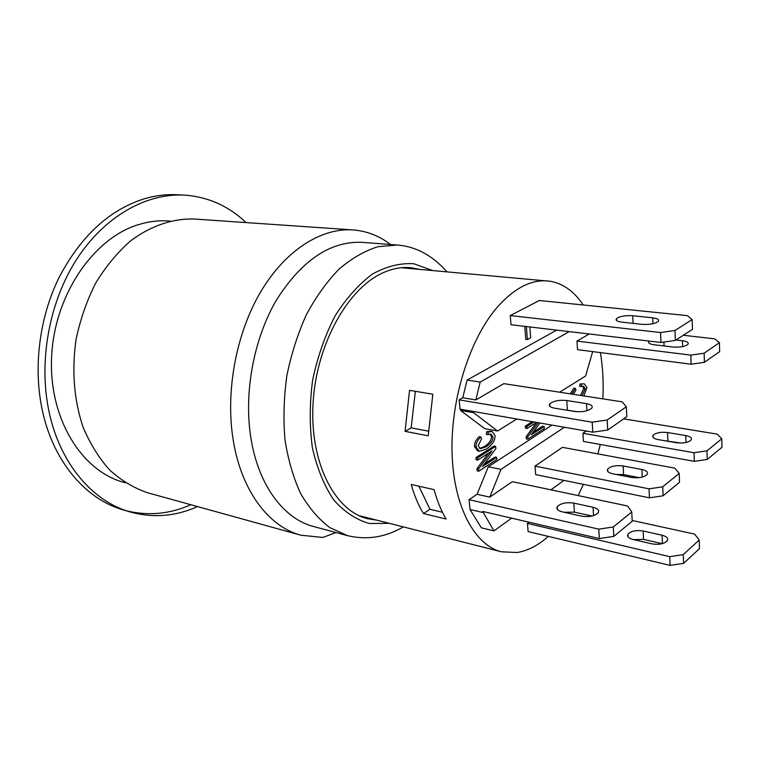 <?xml version="1.0" encoding="UTF-8"?>
<svg xmlns="http://www.w3.org/2000/svg" width="760" height="760" viewBox="0 0 760 760"><rect width="100%" height="100%" fill="white"/><g stroke="black" fill="none" stroke-linecap="round" stroke-linejoin="round"><path stroke-width="1.14" d="M390.573 244.52C379.325 235.875 366.823 231.011 353.077 229.928C321.394 227.696 285.437 250.097 260.67 291.868C235.999 333.649 225.216 392.008 233.282 440.496C241.471 491.103 269.021 526.861 300.865 535.202L322.905 537.462L335.967 532.532M446.994 271.833C432.459 255.417 415.881 246.477 397.262 245.024L362.273 242.355C330.552 240.92 302.005 260.034 276.64 299.706C253.745 338.542 243.618 392.796 250.895 437.978C258.315 485.412 283.917 518.994 313.661 526.538L347.548 535.648C366.833 540.246 385.434 537.329 403.37 526.899M376.732 520.135L367.697 518.728C334.447 510.881 309.32 461.871 313.12 402.373C316.683 342.902 349.001 286.463 384.74 272.033C393.566 268.375 402.192 266.922 410.637 267.681L419.624 269.363M363.841 517.579L368.961 518.158M411.644 268.641L406.619 267.491M401.375 267.729L550.401 281.285C563.369 283.651 574.294 291.545 583.167 304.978M548.283 536.389C538.232 545.395 527.848 550.772 517.142 552.501L501.372 551.779C474.867 545.319 453.834 506.986 452.095 454.052C450.3 401.195 468.853 340.993 496.052 308.636C513.237 288.733 530.452 279.499 547.703 280.944M600.4 352.592C602.832 367.222 603.649 382.641 602.861 398.858M583.385 484.348L578.142 495.577M432.82 394.221L428.222 435.822L405.08 431.347L409.545 390.336L432.82 394.221M434.102 489.639C437.161 500.935 441.161 510.739 446.13 519.042L423.481 513.551C418.437 505.324 414.352 495.634 411.226 484.471L434.102 489.639M475.808 399.94L503.842 383.638L622.126 401.822L626.306 406.818L626.81 416.651L607.734 430.008L607.154 420.005L592.183 422.18L592.8 432.183L460.066 409.165L459.135 399.855L462.764 397.774L475.808 399.94L480.168 382.09L569.202 331.616M480.168 382.09L467.105 380.066L462.764 397.774M613.292 526.975L631.74 511.983L627.627 506.008L512.288 481.688L489.763 497.116L477.042 494.285L469.053 499.671L470.022 509.504L481.365 527.829L493.971 530.889L482.657 511.423L599.364 538.555L613.833 536.38L613.292 526.975L598.775 529.15L599.364 538.555M460.693 409.279L460.522 410.409L473.546 412.67L473.717 411.53M516.781 418.998L497.581 430.996L484.756 428.659L460.522 410.409M477.042 494.285L488.291 466.783L551.978 425.106M582.046 395.656L585.247 388.74L583.423 386.203L579.652 386.394L580.022 384.009L584.288 383.828L586.929 387.628L583.908 395.941M570.237 393.841L573.857 388.151L575.386 388.379L575.985 390.108L573.315 394.316M580.526 395.428L583.727 388.512L582.587 386.213M478.772 471.228L478.553 468.939L491.976 450.936L477.698 460.094L477.498 457.957L495.644 446.367L495.843 448.628L482.524 466.498L496.631 457.33L496.822 459.448L478.772 471.228L477.185 470.896L476.957 468.616L488.5 453.169M477.698 460.094L476.111 459.772L475.902 457.634L494.057 446.063L495.644 446.367M484.481 463.875L495.054 457.016L496.631 457.33M487.911 434.653L486.315 434.359L486.714 431.727L490.494 431.176L492.081 431.462L494.969 435.385C495.434 440.135 492.518 444.704 486.229 449.112L479.275 451.269L476.102 447.013C475.817 443.583 477.394 440.23 480.833 436.952L481.602 438.795L478.211 445.74L480.32 448.695L486.02 446.823C490.95 443.517 493.259 440.144 492.945 436.705L490.941 434.093L487.911 434.653L488.3 432.022L492.081 431.462M479.275 451.269L477.679 450.955L474.506 446.699C474.221 443.279 475.798 439.926 479.237 436.648L480.833 436.952M479.608 448.447L484.433 446.519C489.364 443.213 491.672 439.85 491.359 436.411L490.067 434.055M539.885 423.006L531.306 434.777L544.112 426.445L544.264 428.478L527.877 439.175L526.319 438.89L526.148 436.696L536.569 422.427M536.475 422.417L527.012 428.478L525.454 428.203L525.293 426.151L532.285 421.686M533.092 432.326L542.564 426.18L544.112 426.445M719.644 351.642L704.406 362.311L704.14 353.21L719.425 342.684L719.644 351.642M589.2 333.982L576.982 341.088L577.533 349.666L691.135 364.211L704.406 362.311M576.982 341.088L690.84 355.11L691.135 364.211M683.288 335.274L714.77 338.837L719.425 342.684M704.14 353.21L690.84 355.11M676.01 340.005L682.452 340.746C687.154 341.42 688.987 342.627 687.952 344.346C685.026 346.626 680.01 347.519 672.885 347.016L654.084 344.764C649.61 344.099 647.862 342.95 648.85 341.316L649.078 341.059M586.216 431.043L582.929 433.295L694.032 452.732L694.317 461.339L707.218 459.439L706.971 450.832L694.032 452.732M706.971 450.832L721.791 438.786L722 447.269L707.218 459.439M623.656 418.865L717.231 434.122L721.791 438.786M676.495 442.738L658.16 439.594C653.79 438.7 652.08 437.294 653.02 435.385C655.794 432.753 660.639 431.803 667.546 432.526L685.757 435.565C690.356 436.477 692.151 437.94 691.153 439.954C688.322 442.577 683.43 443.498 676.495 442.738M582.929 433.295L583.461 441.436L694.317 461.339M680.96 443.061L663.499 440.505M592.8 432.183L607.734 430.008M577.553 411.758L564.528 409.811M607.154 420.005L626.306 406.818M574.589 411.454L554.724 408.215C550.202 407.331 548.539 405.887 549.746 403.902C553.261 400.928 558.933 399.798 566.77 400.52L586.52 403.636C591.318 404.548 593.066 406.058 591.774 408.167C588.192 411.131 582.464 412.233 574.589 411.454M459.135 399.855L592.183 422.18M415.359 391.305L411.16 427.861L405.08 431.347M411.16 427.861L428.383 431.138M418.883 486.2L429.96 509.295L423.481 513.551M429.96 509.295L442.453 512.278M600.333 444.467L597.854 453.891M467.105 380.066L556.633 330.125M660.943 342.466L511.005 324.729L510.255 315.562L539.362 300.495L687.401 315.637L692.151 319.561L692.464 329.317L675.364 340.423L674.994 330.486L660.544 332.528L660.943 342.466L675.364 340.423M529.843 326.962L530.679 337.782L527.383 339.596L525.797 339.397L524.761 326.353M510.255 315.562L660.544 332.528M674.994 330.486L692.151 319.561M642 324.339L621.841 322.135C617.111 321.48 615.325 320.321 616.483 318.639C619.723 316.274 625.128 315.305 632.7 315.723L652.736 317.841C657.619 318.516 659.452 319.722 658.217 321.47C654.968 323.808 649.572 324.767 642 324.339M652.736 317.841L652.982 323.712M470.022 509.504L482.752 512.477M580.022 384.009L584.288 383.828M571.767 394.079L575.386 388.379M581.181 386.622L581.542 384.227M527.383 339.596L526.357 326.543M476.957 468.616L478.553 468.939M475.902 457.634L477.498 457.957M486.714 431.727L488.3 432.022M527.877 439.175L527.697 436.981L538.118 422.702M526.148 436.696L527.697 436.981M527.012 428.478L526.851 426.426L533.833 421.962M525.293 426.151L526.851 426.426M592.686 351.604L585.608 375.981L559.635 392.217M497.581 430.996L473.546 412.67M488.291 466.783L501.001 469.385L564.357 427.253M563.986 480.396L550.905 489.839M511.632 518.158L493.971 530.889M489.763 497.116L501.001 469.385M649.448 497.819L535.658 474.62L534.992 466.137L562.428 447.336L674.823 468.141L679.202 473.404L679.535 482.258L663.1 495.795L662.72 486.808L649.04 488.832L649.448 497.819L663.1 495.795M534.992 466.137L649.04 488.832M662.72 486.808L679.202 473.404M631.588 477.46L612.74 473.793C608.342 472.777 606.66 471.219 607.706 469.129C610.755 466.146 615.894 465.091 623.143 465.965L641.877 469.509C646.513 470.544 648.28 472.178 647.168 474.392C644.062 477.356 638.865 478.382 631.588 477.46M639.35 477.66L623.608 474.61L615.999 474.43M529.102 522.215L527.44 523.44L528.114 531.582L670.092 565.383L683.601 563.331L683.278 554.6L669.731 556.653L670.092 565.383M527.44 523.44L669.731 556.653M683.278 554.6L699.209 540.018L699.485 548.615L683.601 563.331M632.178 520.486L694.678 534.128L699.209 540.018M652.118 543.875L633.08 539.524C628.606 538.308 626.886 536.541 627.94 534.204C630.933 531.003 636.006 529.938 643.159 531.003L662.083 535.211C666.7 536.475 668.448 538.308 667.318 540.74C664.316 543.885 659.253 544.929 652.118 543.875M662.302 543.666L643.568 539.41L633.45 539.609M662.083 535.211L662.444 543.628M631.74 511.983L632.216 521.236L613.833 536.38M592.011 516.031L574.427 512.145L564.195 512.297M469.053 499.671L598.775 529.15M581.552 516.154L562.2 511.85C557.792 510.701 556.158 508.972 557.298 506.673C560.671 503.262 566.172 502.075 573.8 503.12L593.047 507.272C597.721 508.45 599.44 510.264 598.215 512.715C594.767 516.106 589.209 517.256 581.552 516.154M353.077 229.928L194.398 219.032C172.957 218.348 150.765 225.73 130.406 241.024C117.296 252.586 105.725 266.608 95.674 283.109C86.782 300.732 80.237 319.58 76.028 339.644C71.649 370.699 73.967 399.769 82.973 426.863C90.003 443.622 98.914 458.033 109.734 470.088C121.372 480.558 133.988 488.11 147.573 492.746L300.865 535.202M197.505 506.578C175.417 516.467 152.912 518.244 130.017 511.926C92.824 501.391 60.163 463.904 49.153 412.195C38.209 361.94 49.058 301.986 76.826 259.065C104.699 216.153 146.461 193.097 184.205 195.101C207.907 196.755 228.532 205.912 246.088 222.585M184.205 195.101L177.232 194.74C166.516 194.18 155.667 195.491 144.675 198.673C109.563 209.618 81.063 235.818 59.166 277.267C39.292 317.613 33.041 367.755 42.389 410.618C53.438 462.061 86.108 499.406 123.319 509.95L130.017 511.926M126.692 510.872C148.523 516.068 169.907 514.026 190.845 504.725M125.362 482.762C82.584 472.387 48.773 419.577 51.585 357.418C54.112 295.288 93.48 237.965 138.681 224.58C149.292 221.331 159.771 220.162 170.116 221.065M397.262 245.024L377.91 246.705C364.676 250.885 351.728 258.343 339.074 269.097C326.876 281.656 315.97 296.856 306.356 314.716C297.768 333.773 291.27 354.113 286.872 375.706C283.841 397.546 283.204 418.874 284.981 439.717C288.106 459.752 293.341 477.717 300.675 493.611C309.035 507.956 318.763 519.298 329.859 527.639L347.548 535.648M389.329 523.336L369.331 523.497C356.26 519.774 344.394 511.926 333.744 499.956C324.188 485.726 317.072 468.378 312.417 447.916C309.453 426.18 309.529 403.579 312.635 380.114C317.499 356.953 324.938 335.616 334.96 316.094C346.161 298.348 358.635 284.344 372.381 274.103C386.403 266.351 400.197 262.894 413.763 263.729L432.573 270.531M664.069 345.962L663.908 342.048M682.651 346.617L682.452 340.746M685.757 435.565L686.005 442.5M667.546 432.526L667.878 440.828M567.425 410.106L566.77 400.52M586.967 410.723L586.52 403.636M632.7 315.723L633.07 323.361M583.727 388.512L585.247 388.74M474.506 446.699L476.102 447.013M484.433 446.519L486.02 446.823M491.359 436.411L492.945 436.705M641.877 469.509L642.238 477.109M623.143 465.965L623.608 474.61M643.159 531.003L643.568 539.41M593.047 507.272L593.569 515.603M573.8 503.12L574.427 512.145M360.173 515.936L501.372 551.779M648.926 343.016L648.85 341.316M653.02 435.385L653.115 437.399M549.927 406.344L549.746 403.902M616.483 318.639L616.588 320.52M607.706 469.129L607.839 471.523M627.94 534.204L628.083 536.892M557.298 506.673L557.508 509.542"/></g></svg>
